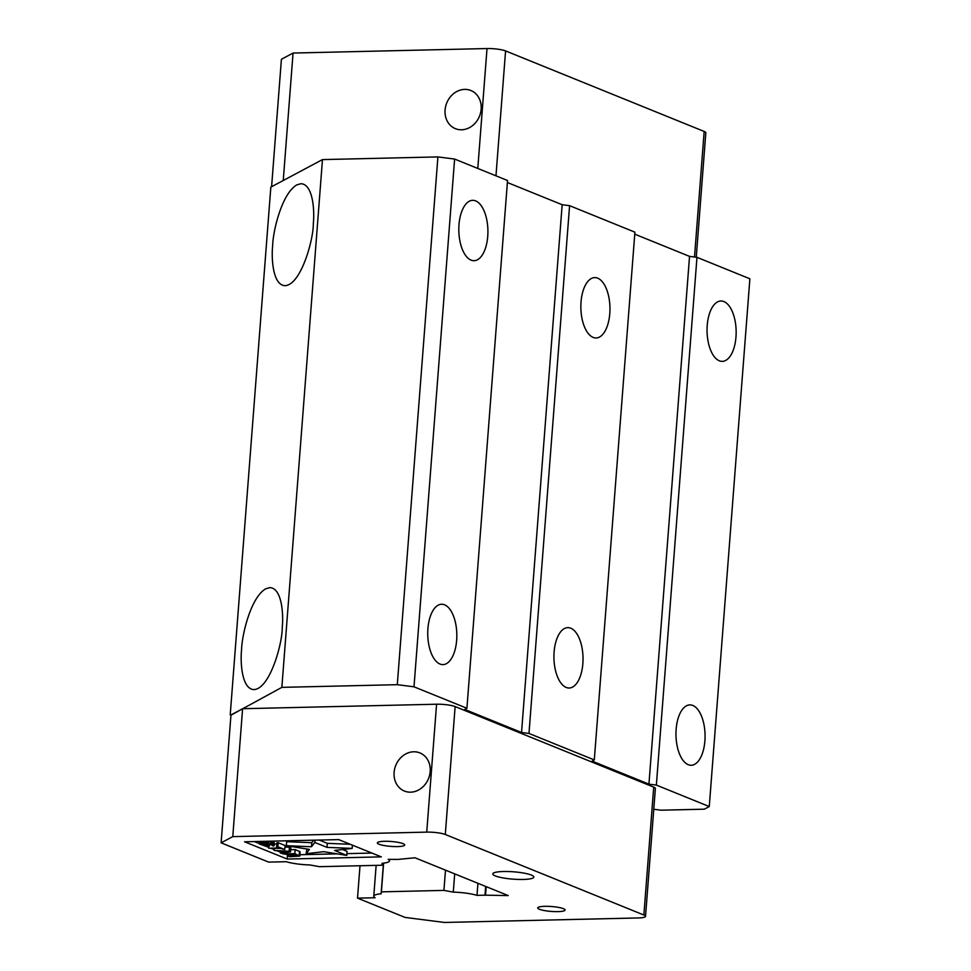 <?xml version="1.0" encoding="UTF-8"?>
<svg xmlns="http://www.w3.org/2000/svg" width="971" height="971" viewBox="0 0 971 971"><rect width="100%" height="100%" fill="white"/><g stroke="black" fill="none" stroke-linecap="round" stroke-linejoin="round"><path stroke-width="1.46" d="M283.483 852.441L288.775 851.616L280.243 851.118L283.483 852.441L283.568 851.312M294.347 854.116L294.237 855.585L295.026 855.803L295.148 854.31M295.026 855.803L295.9 855.937L295.997 854.662M295.9 855.937L296.847 855.997L296.932 855.038M296.847 855.997L297.672 855.342M297.624 855.973L298.231 855.621M298.206 855.888L294.65 854.116L290.815 854.201L294.237 855.585M311.485 846.748L286.336 845.705L309.421 849.407L306.083 853.715L323.683 851.688L346.768 855.39L334.558 850.438L352.157 848.411L327.021 847.38L314.81 842.427L311.485 846.748L311.788 842.707L313.742 840.17M273.094 846.032L274.162 845.692L273.567 845.013L268.712 843.811L265.338 844.2L267.183 845.935L263.25 845.328L261.078 843.678L259.5 844.03L265.86 846.275L269.489 845.887L267.268 844.539L267.826 844.224L271.127 844.685L273.094 846.032M277.888 846.773L276.614 846.797L279.502 847.974L268.749 848.217L280.583 848.411L284.746 849.552L277.888 846.773L278.204 842.731L285.061 845.51L284.746 849.552M289.079 851.3L274.162 850.414L279.041 851.069L282.646 852.538L280.291 852.902L281.372 853.339L290.511 851.883L289.079 851.3L289.382 847.258L290.827 847.853L290.511 851.883M292.344 855.475L288.411 856.191L289.674 856.701L299.772 856.082L294.844 853.643L282.816 853.922L289.273 854.237L292.344 855.475M485.658 886.438L484.978 895.177L508.221 895.578L414.993 857.781L398.086 859.408L388.145 859.347A22.649 4.054 4.4 0 1 389.505 860.889A22.649 4.054 4.4 0 1 382.161 863.28L381.87 865.234L319.338 866.678L309.98 864.955A22.649 4.054 4.4 0 1 286.275 861.702L268.676 862.114L221.121 842.828L232.773 836.626L426.73 832.123A13.728 2.452 4.4 0 1 445.288 834.49L643.87 915.022A13.728 2.452 4.4 0 1 645.533 916.357A13.728 2.452 4.4 0 1 638.384 917.947L444.415 922.45L405.065 917.425L357.51 898.139L360.01 865.731M485.561 894.874L486.192 886.657M319.204 840.049L327.324 843.338L350.264 844.285M327.324 843.338L327.021 847.38M352.157 848.411L352.412 845.158M342.557 849.516L347.072 851.349L346.768 855.39M306.083 853.715L306.921 849.006M286.336 845.705L286.639 841.675L311.788 842.707M314.81 842.427L314.992 840.146M268.627 845.207L268.7 844.224M269.27 845.571L269.38 844.285M269.489 845.887L269.598 844.321M259.5 844.03L259.694 841.432M260.24 843.775L260.422 841.408M261.078 843.678L261.26 841.396M262.158 844.115L262.376 841.372M263.25 845.328L263.566 841.335M263.724 841.335L265.52 841.772M264.233 845.62L264.549 841.578M265.289 845.826L265.399 844.297M266.418 845.947L266.491 845.001M267.183 845.935L267.231 845.328M265.338 844.2L265.556 841.299M265.641 843.884L265.836 841.287M266.479 843.787L266.673 841.262M267.511 843.763L267.705 841.238M268.712 843.811L268.906 841.214M270.46 844.078L270.678 841.177M271.686 844.357L271.941 841.141M272.669 844.649L272.936 841.117M273.567 845.013L273.871 841.104M274.089 841.092L274.21 845.389M268.749 848.217L268.906 846.275M274.32 844.054L276.832 843.993M276.614 846.797L276.929 842.755L278.204 842.731M280.291 852.902L280.388 851.616M274.162 850.414L274.308 848.557M284.94 847.003L289.382 847.258M282.816 853.922L282.877 853.096M290.681 849.71L295.16 849.601L300.124 851.725L299.821 855.767M294.844 853.643L295.16 849.601M299.177 855.402L299.481 851.361M288.411 856.191L288.557 854.249M484.978 895.177L476.992 895.371L477.926 883.294M357.51 898.139L375.122 897.738A22.649 4.054 4.4 0 1 373.774 896.197A22.649 4.054 4.4 0 1 381.118 893.793L381.397 891.851L443.929 890.395L453.287 892.118A22.649 4.054 4.4 0 1 476.992 895.371M454.695 873.876L453.287 892.118M443.929 890.395L445.495 870.15M254.305 841.554L259.524 843.678M265.969 846.287L268.809 847.44M271.71 848.618L274.223 849.637M277.56 850.984L280.352 852.125M285.777 854.322L288.496 854.99M299.893 854.735L337.228 853.861M346.902 853.643L371.905 853.06M694.508 257.012L704.169 131.449A13.728 2.452 4.4 0 1 705.832 132.784L696.256 257.242M477.793 168.456L487.017 48.55A13.728 2.452 4.4 0 1 505.575 50.917L495.975 175.824M464.672 89.393A20.585 17.66 112.1 0 1 470.85 90.509A20.585 17.66 112.1 0 1 479.492 116.217A20.585 17.66 112.1 0 1 455.387 128.657A20.585 17.66 112.1 0 1 445.64 106.422A20.585 17.66 112.1 0 1 464.672 89.393M381.118 893.793L383.472 863.146M383.606 863.122L381.397 891.851M487.017 48.55L293.06 53.053L281.408 59.267L271.601 186.711M704.169 131.449L505.575 50.917M557.949 911.623A13.728 2.452 -175.6 0 0 565.098 910.021A13.728 2.452 -175.6 0 0 551.601 906.526A13.728 2.452 -175.6 0 0 537.728 907.921A13.728 2.452 -175.6 0 0 557.949 911.623M397.576 846.591A13.728 2.452 -175.6 0 0 404.725 844.988A13.728 2.452 -175.6 0 0 391.228 841.493A13.728 2.452 -175.6 0 0 377.355 842.889A13.728 2.452 -175.6 0 0 397.576 846.591M287.185 859.056L381.312 856.871L338.697 839.599L244.583 841.784L287.185 859.056L287.501 855.014M503.512 871.509A20.585 3.678 -175.6 0 0 492.795 873.9A20.585 3.678 -175.6 0 0 513.028 879.156A20.585 3.678 -175.6 0 0 533.844 877.056A20.585 3.678 -175.6 0 0 503.512 871.509M283.253 180.509L293.06 53.053M645.533 916.357L655.376 788.452A13.728 2.452 -175.6 0 0 653.714 787.117L455.132 706.585A13.728 2.452 -175.6 0 0 436.574 704.218L242.604 708.721L230.964 714.935L221.121 842.828M410.599 792.178A20.585 17.66 112.1 0 1 404.409 791.062A20.585 17.66 112.1 0 1 395.78 765.342A20.585 17.66 112.1 0 1 419.885 752.901A20.585 17.66 112.1 0 1 429.631 775.137A20.585 17.66 112.1 0 1 410.599 792.178M313.305 223.876C314.738 210.258 312.953 184.053 300.876 183.725L296.81 184.891C281.724 193.593 272.96 231.401 272.657 245.542C271.237 259.148 273.009 285.353 285.086 285.68C301.216 284.721 313.548 239.024 313.305 223.876M282.233 627.776C283.653 614.17 281.881 587.965 269.804 587.637L265.738 588.79C250.639 597.493 241.888 635.313 241.585 649.441C240.153 663.059 241.937 689.264 254.001 689.592C270.144 688.621 282.464 642.923 282.233 627.776M230.94 715.178L281.857 687.359L397.297 684.689L413.998 686.813L466.917 708.272L507.53 180.509L454.61 159.05L413.998 686.813M397.297 684.689L437.909 156.914L454.61 159.05M471.081 260.143A30.198 14.541 -91.3 0 1 458.834 227.76A30.198 14.541 -91.3 0 1 472.659 200.329A30.198 14.541 -91.3 0 1 487.903 230.188A30.198 14.541 -91.3 0 1 474.066 260.701A30.198 14.541 -91.3 0 1 471.081 260.143M440.009 664.043A30.198 14.541 -91.3 0 1 427.762 631.66A30.198 14.541 -91.3 0 1 441.587 604.241A30.198 14.541 -91.3 0 1 456.819 634.087A30.198 14.541 -91.3 0 1 442.982 664.613A30.198 14.541 -91.3 0 1 440.009 664.043M507.372 182.512L562.16 204.723L521.548 732.486L464.721 709.449L466.917 708.272M562.16 204.723L569.589 205.67L528.977 733.445L521.548 732.486M593.135 337.398A30.198 14.541 -91.3 0 1 580.876 305.015A30.198 14.541 -91.3 0 1 594.713 277.597A30.198 14.541 -91.3 0 1 609.946 307.443A30.198 14.541 -91.3 0 1 596.109 337.969A30.198 14.541 -91.3 0 1 593.135 337.398M566.202 687.444A30.198 14.541 -91.3 0 1 553.943 655.061A30.198 14.541 -91.3 0 1 567.78 627.642A30.198 14.541 -91.3 0 1 583.013 657.488A30.198 14.541 -91.3 0 1 569.176 688.014A30.198 14.541 -91.3 0 1 566.202 687.444M634.755 234.169L689.544 256.38L648.931 784.143L592.104 761.106L594.301 759.929L634.913 232.166L569.589 205.67M689.544 256.38L696.972 257.327L656.36 785.09L648.931 784.143M719.317 360.799A30.198 14.541 -91.3 0 1 707.07 328.416A30.198 14.541 -91.3 0 1 720.895 300.998A30.198 14.541 -91.3 0 1 736.139 330.844A30.198 14.541 -91.3 0 1 722.303 361.37A30.198 14.541 -91.3 0 1 719.317 360.799M688.245 764.699A30.198 14.541 -91.3 0 1 675.986 732.328A30.198 14.541 -91.3 0 1 689.823 704.897A30.198 14.541 -91.3 0 1 705.055 734.744A30.198 14.541 -91.3 0 1 691.218 765.269A30.198 14.541 -91.3 0 1 688.245 764.699M656.36 785.09L709.267 806.549L704.327 809.183L661.033 810.19L653.774 809.268M709.267 806.549L749.879 278.786L696.972 257.327M230.224 714.887L270.836 187.124L322.469 159.596L281.857 687.359M437.909 156.914L322.469 159.596M232.773 836.626L242.604 708.721M528.977 733.445L594.301 759.929M643.87 915.022L653.714 787.117M426.73 832.123L436.574 704.218M455.132 706.585L445.288 834.49M389.505 860.889L389.626 859.311M373.774 896.197L376.141 865.367"/></g></svg>
